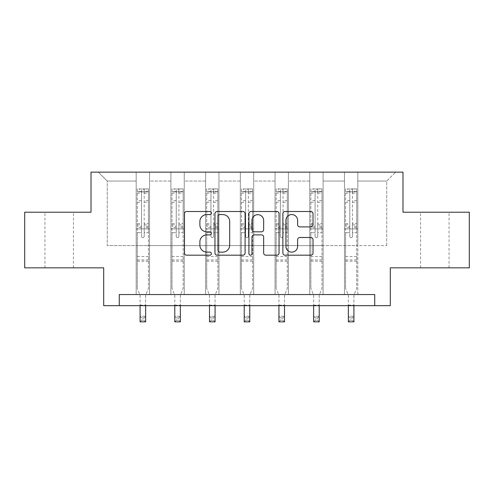 <?xml version="1.0" encoding="UTF-8"?>
<svg xmlns="http://www.w3.org/2000/svg" width="494" height="494" viewBox="0 0 494 494"><rect width="100%" height="100%" fill="white"/><g stroke="black" fill="none" stroke-linecap="round" stroke-linejoin="round"><path stroke-width="0.37" stroke-dasharray="2.47 1.85" d="M211.395 213.038A1.531 1.531 0 0 0 209.87 211.506L186.664 211.506A2.186 2.186 0 0 0 184.478 213.692L184.478 253.008A2.186 2.186 0 0 0 186.664 255.188L209.87 255.188A1.531 1.531 0 0 0 211.395 253.663A1.531 1.531 0 0 0 209.87 252.131L206.863 252.131A6.99 6.99 0 0 1 199.879 245.141L199.879 241.869A6.99 6.99 0 0 1 206.863 234.878L209.87 234.878A1.531 1.531 0 0 0 211.395 233.347A1.531 1.531 0 0 0 209.87 231.822L206.863 231.822A6.99 6.99 0 0 1 199.879 224.832L199.879 221.553A6.99 6.99 0 0 1 206.863 214.563L209.87 214.563A1.531 1.531 0 0 0 211.395 213.038M434.806 212.21L449.052 212.21L434.806 212.21M434.806 267.841L449.052 267.841L434.806 267.841M59.194 212.21L44.948 212.21L59.194 212.21M59.194 267.841L44.948 267.841L59.194 267.841M469.3 212.21L469.3 267.841L390.303 267.841L390.303 305.669L103.697 305.669L103.697 267.841L24.7 267.841L24.7 212.21L91.013 212.21L91.013 172.153L402.987 172.153L402.987 212.21L469.3 212.21M344.466 172.153L395.645 172.153L357.817 172.153L357.817 245.586L386.746 245.586L357.817 245.586L357.817 181.057L386.746 181.057L357.817 181.057L357.817 172.153L357.817 294.541L344.466 294.541L357.817 294.541L344.466 294.541L357.817 294.541L357.817 172.153L323.101 172.153L344.466 172.153L344.466 245.586L323.101 245.586L344.466 245.586L344.466 181.057L323.101 181.057L323.101 245.586L323.101 181.057L344.466 181.057L344.466 172.153L344.466 294.541L344.466 228.895L344.466 245.586L357.817 245.586L344.466 245.586L344.466 228.895L357.817 228.895L344.466 228.895L344.466 294.541L344.466 172.153M309.75 172.153L323.101 172.153L323.101 294.541L309.75 294.541L323.101 294.541L309.75 294.541L323.101 294.541L323.101 172.153L288.391 172.153L309.75 172.153L309.75 245.586L288.391 245.586L309.75 245.586L309.75 181.057L288.391 181.057L288.391 245.586L288.391 181.057L309.75 181.057L309.75 172.153L309.75 294.541L309.75 228.895L309.75 245.586L323.101 245.586L309.75 245.586L309.75 228.895L323.101 228.895L309.75 228.895L309.75 294.541L309.75 172.153M275.041 172.153L288.391 172.153L288.391 294.541L275.041 294.541L288.391 294.541L275.041 294.541L288.391 294.541L288.391 172.153L253.675 172.153L275.041 172.153L275.041 245.586L253.675 245.586L275.041 245.586L275.041 181.057L253.675 181.057L253.675 245.586L253.675 181.057L275.041 181.057L275.041 172.153L275.041 294.541L275.041 228.895L275.041 245.586L288.391 245.586L275.041 245.586L275.041 228.895L288.391 228.895L275.041 228.895L275.041 294.541L275.041 172.153M240.325 172.153L253.675 172.153L253.675 294.541L240.325 294.541L253.675 294.541L240.325 294.541L253.675 294.541L253.675 172.153L218.959 172.153L240.325 172.153L240.325 245.586L218.959 245.586L240.325 245.586L240.325 181.057L218.959 181.057L218.959 245.586L218.959 181.057L240.325 181.057L240.325 172.153L240.325 294.541L240.325 228.895L240.325 245.586L253.675 245.586L240.325 245.586L240.325 228.895L253.675 228.895L240.325 228.895L240.325 294.541L240.325 172.153M205.609 172.153L218.959 172.153L218.959 294.541L205.609 294.541L218.959 294.541L205.609 294.541L218.959 294.541L218.959 172.153L184.25 172.153L205.609 172.153L205.609 245.586L184.25 245.586L205.609 245.586L205.609 181.057L184.25 181.057L184.25 245.586L184.25 181.057L205.609 181.057L205.609 172.153L205.609 294.541L205.609 228.895L205.609 245.586L218.959 245.586L205.609 245.586L205.609 228.895L218.959 228.895L205.609 228.895L205.609 294.541L205.609 172.153M170.899 172.153L184.25 172.153L184.25 294.541L170.899 294.541L184.25 294.541L170.899 294.541L184.25 294.541L184.25 172.153L149.534 172.153L170.899 172.153L170.899 245.586L149.534 245.586L170.899 245.586L170.899 181.057L149.534 181.057L149.534 245.586L149.534 181.057L170.899 181.057L170.899 172.153L170.899 294.541L170.899 228.895L170.899 245.586L184.25 245.586L170.899 245.586L170.899 228.895L184.25 228.895L170.899 228.895L170.899 294.541L170.899 172.153M136.183 172.153L149.534 172.153L149.534 294.541L136.183 294.541L149.534 294.541L136.183 294.541L149.534 294.541L149.534 172.153L98.355 172.153L136.183 172.153L136.183 245.586L107.254 245.586L107.254 181.057L136.183 181.057L107.254 181.057L98.355 172.153L107.254 181.057L107.254 245.586L136.183 245.586L136.183 172.153L136.183 294.541L136.183 172.153M119.27 305.669L119.27 294.541L119.27 305.669L119.27 294.541L374.73 294.541L119.27 294.541L374.73 294.541L374.73 305.669M386.746 245.586L386.746 181.057L395.645 172.153L386.746 181.057L386.746 245.586M136.183 245.586L149.534 245.586L149.534 228.895L149.534 294.541L149.534 228.895L149.534 245.586L136.183 245.586L136.183 228.895L149.534 228.895L136.183 228.895L136.183 294.541L136.183 245.586M136.183 228.895L149.534 228.895L136.183 228.895M170.899 228.895L184.25 228.895L170.899 228.895M205.609 228.895L218.959 228.895L205.609 228.895M240.325 228.895L253.675 228.895L240.325 228.895M275.041 228.895L288.391 228.895L275.041 228.895M309.75 228.895L323.101 228.895L309.75 228.895M344.466 228.895L357.817 228.895L344.466 228.895M245.086 253.008L245.086 213.692A2.186 2.186 0 0 0 242.906 211.506L217.132 211.506A2.186 2.186 0 0 0 214.946 213.692L214.946 253.008A2.186 2.186 0 0 0 217.132 255.188L242.906 255.188A2.186 2.186 0 0 0 245.086 253.008M219.534 214.563A1.531 1.531 0 0 0 218.002 216.094L218.002 250.606A1.531 1.531 0 0 0 219.534 252.131L222.701 252.131A6.99 6.99 0 0 0 229.691 245.141L229.691 221.553A6.99 6.99 0 0 0 222.701 214.563L219.534 214.563M251.094 211.506L276.868 211.506A2.186 2.186 0 0 1 279.054 213.692L279.054 253.008A2.186 2.186 0 0 1 276.868 255.188L265.84 255.188A2.186 2.186 0 0 1 263.654 253.008L263.654 237.064A2.186 2.186 0 0 0 261.468 234.878L254.151 234.878A2.186 2.186 0 0 0 251.971 237.064L251.971 253.663A1.531 1.531 0 0 1 250.439 255.188A1.531 1.531 0 0 1 248.914 253.663L248.914 213.692A2.186 2.186 0 0 1 251.094 211.506M263.654 220.515A5.842 5.842 0 0 0 257.812 214.674A5.842 5.842 0 0 0 251.971 220.515L251.971 229.636A2.186 2.186 0 0 0 254.151 231.822L261.468 231.822A2.186 2.186 0 0 0 263.654 229.636L263.654 220.515M299.802 226.907L310.831 226.907A2.186 2.186 0 0 0 313.017 224.721L313.017 213.692A2.186 2.186 0 0 0 310.831 211.506L285.063 211.506A2.186 2.186 0 0 0 282.877 213.692L282.877 253.008A2.186 2.186 0 0 0 285.063 255.188L310.831 255.188A2.186 2.186 0 0 0 313.017 253.008L313.017 239.683A2.186 2.186 0 0 0 310.831 237.497L299.802 237.497A2.186 2.186 0 0 0 297.616 239.683L297.616 246.29A5.842 5.842 0 0 1 291.775 252.131A5.842 5.842 0 0 1 285.933 246.29L285.933 220.404A5.842 5.842 0 0 1 291.775 214.563A5.842 5.842 0 0 1 297.616 220.404L297.616 224.721A2.186 2.186 0 0 0 299.802 226.907M141.525 236.286A1.334 1.334 0 0 0 142.859 237.62A1.334 1.334 0 0 1 141.525 236.286L141.525 232.68L141.525 236.286M148.367 188.887L146.199 188.887L146.199 191.783L148.422 191.783L148.422 188.887L137.295 188.887L137.295 288.354L137.295 232.68L141.525 232.68L141.525 226.376L137.295 226.376M137.295 188.887L137.295 232.68L141.525 232.68L141.525 192.364C142.414 191.592 143.303 191.592 144.192 192.364L144.192 223.591L148.422 223.591L148.422 288.354L145.644 295.239L145.644 305.156L145.644 295.239L148.422 288.354L148.422 232.68L144.192 232.68L144.192 236.286A1.334 1.334 0 0 1 142.859 237.62A1.334 1.334 0 0 0 144.192 236.286L144.192 223.591M148.422 191.783L148.422 223.591M148.422 188.887L148.422 232.68L144.192 232.68L144.192 189.165L141.525 189.165L141.525 226.376M146.199 188.887L137.351 188.887M146.199 191.783L139.524 191.783L139.524 188.887M137.295 191.783L148.367 191.783M137.351 191.783L139.524 191.783M140.08 295.239L140.08 305.156L140.08 295.239L137.295 288.354L140.08 295.239M148.422 261.209L137.295 261.209M140.08 305.669L140.08 316.284L145.644 316.284L140.08 316.284L140.08 321.847L145.644 321.847L145.644 316.284L143.97 317.951L143.97 320.174L141.747 320.174L141.747 317.951L143.97 317.951M145.644 305.669L145.644 316.284M145.644 321.847L143.97 320.174M141.747 320.174L140.08 321.847M141.747 317.951L140.08 316.284M141.525 192.364L141.525 189.165M144.192 192.364L144.192 189.165M176.241 236.286A1.334 1.334 0 0 0 177.574 237.62A1.334 1.334 0 0 1 176.241 236.286L176.241 232.68L176.241 236.286M183.083 188.887L180.909 188.887L180.909 191.783L183.138 191.783L183.138 188.887L172.011 188.887L172.011 288.354L172.011 232.68L176.241 232.68L176.241 226.376L172.011 226.376M172.011 188.887L172.011 232.68L176.241 232.68L176.241 192.364C177.124 191.592 178.013 191.592 178.908 192.364L178.908 223.591L183.138 223.591L183.138 288.354L180.353 295.239L180.353 305.156L180.353 295.239L183.138 288.354L183.138 232.68L178.908 232.68L178.908 236.286A1.334 1.334 0 0 1 177.574 237.62A1.334 1.334 0 0 0 178.908 236.286L178.908 223.591M183.138 191.783L183.138 223.591M183.138 188.887L183.138 232.68L178.908 232.68L178.908 189.165L176.241 189.165L176.241 226.376M180.909 188.887L172.066 188.887M180.909 191.783L174.234 191.783L174.234 188.887M172.011 191.783L183.083 191.783M172.066 191.783L174.234 191.783M174.79 295.239L174.79 305.156L174.79 295.239L172.011 288.354L174.79 295.239M183.138 261.209L172.011 261.209M174.79 305.669L174.79 316.284L180.353 316.284L174.79 316.284L174.79 321.847L180.353 321.847L180.353 316.284L178.686 317.951L178.686 320.174L176.463 320.174L176.463 317.951L178.686 317.951M180.353 305.669L180.353 316.284M180.353 321.847L178.686 320.174M176.463 320.174L174.79 321.847M176.463 317.951L174.79 316.284M176.241 192.364L176.241 189.165M178.908 192.364L178.908 189.165M210.95 236.286A1.334 1.334 0 0 0 212.284 237.62A1.334 1.334 0 0 1 210.95 236.286L210.95 232.68L210.95 236.286M217.792 188.887L215.625 188.887L215.625 191.783L217.848 191.783L217.848 188.887L206.72 188.887L206.72 288.354L206.72 232.68L210.95 232.68L210.95 226.376L206.72 226.376M206.72 188.887L206.72 232.68L210.95 232.68L210.95 192.364C211.84 191.592 212.729 191.592 213.624 192.364L213.624 223.591L217.848 223.591L217.848 288.354L215.069 295.239L215.069 305.156L215.069 295.239L217.848 288.354L217.848 232.68L213.624 232.68L213.624 236.286A1.334 1.334 0 0 1 212.284 237.62A1.334 1.334 0 0 0 213.624 236.286L213.624 223.591M217.848 191.783L217.848 223.591M217.848 188.887L217.848 232.68L213.624 232.68L213.624 189.165L210.95 189.165L210.95 226.376M215.625 188.887L206.776 188.887M215.625 191.783L208.95 191.783L208.95 188.887M206.72 191.783L217.792 191.783M206.776 191.783L208.95 191.783M209.505 295.239L209.505 305.156L209.505 295.239L206.72 288.354L209.505 295.239M217.848 261.209L206.72 261.209M209.505 305.669L209.505 316.284L215.069 316.284L209.505 316.284L209.505 321.847L215.069 321.847L215.069 316.284L213.402 317.951L213.402 320.174L211.173 320.174L211.173 317.951L213.402 317.951M215.069 305.669L215.069 316.284M215.069 321.847L213.402 320.174M211.173 320.174L209.505 321.847M211.173 317.951L209.505 316.284M210.95 192.364L210.95 189.165M213.624 192.364L213.624 189.165M245.666 236.286A1.334 1.334 0 0 0 247 237.62A1.334 1.334 0 0 1 245.666 236.286L245.666 232.68L245.666 236.286M252.508 188.887L250.341 188.887L250.341 191.783L252.564 191.783L252.564 188.887L241.436 188.887L241.436 288.354L241.436 232.68L245.666 232.68L245.666 226.376L241.436 226.376M241.436 188.887L241.436 232.68L245.666 232.68L245.666 192.364C246.555 191.592 247.445 191.592 248.334 192.364L248.334 223.591L252.564 223.591L252.564 288.354L249.779 295.239L249.779 305.156L249.779 295.239L252.564 288.354L252.564 232.68L248.334 232.68L248.334 236.286A1.334 1.334 0 0 1 247 237.62A1.334 1.334 0 0 0 248.334 236.286L248.334 223.591M252.564 191.783L252.564 223.591M252.564 188.887L252.564 232.68L248.334 232.68L248.334 189.165L245.666 189.165L245.666 226.376M250.341 188.887L241.492 188.887M250.341 191.783L243.659 191.783L243.659 188.887M241.436 191.783L252.508 191.783M241.492 191.783L243.659 191.783M244.221 295.239L244.221 305.156L244.221 295.239L241.436 288.354L244.221 295.239M252.564 261.209L241.436 261.209M244.221 305.669L244.221 316.284L249.779 316.284L244.221 316.284L244.221 321.847L249.779 321.847L249.779 316.284L248.112 317.951L248.112 320.174L245.889 320.174L245.889 317.951L248.112 317.951M249.779 305.669L249.779 316.284M249.779 321.847L248.112 320.174M245.889 320.174L244.221 321.847M245.889 317.951L244.221 316.284M245.666 192.364L245.666 189.165M248.334 192.364L248.334 189.165M280.376 236.286A1.334 1.334 0 0 0 281.716 237.62A1.334 1.334 0 0 1 280.376 236.286L280.376 232.68L280.376 236.286M287.224 188.887L285.05 188.887L285.05 191.783L287.28 191.783L287.28 188.887L276.152 188.887L276.152 288.354L276.152 232.68L280.376 232.68L280.376 226.376L276.152 226.376M276.152 188.887L276.152 232.68L280.376 232.68L280.376 192.364C281.265 191.592 282.154 191.592 283.05 192.364L283.05 223.591L287.28 223.591L287.28 288.354L284.495 295.239L284.495 305.156L284.495 295.239L287.28 288.354L287.28 232.68L283.05 232.68L283.05 236.286A1.334 1.334 0 0 1 281.716 237.62A1.334 1.334 0 0 0 283.05 236.286L283.05 223.591M287.28 191.783L287.28 223.591M287.28 188.887L287.28 232.68L283.05 232.68L283.05 189.165L280.376 189.165L280.376 226.376M285.05 188.887L276.208 188.887M285.05 191.783L278.375 191.783L278.375 188.887M276.152 191.783L287.224 191.783M276.208 191.783L278.375 191.783M278.931 295.239L278.931 305.156L278.931 295.239L276.152 288.354L278.931 295.239M287.28 261.209L276.152 261.209M278.931 305.669L278.931 316.284L284.495 316.284L278.931 316.284L278.931 321.847L284.495 321.847L284.495 316.284L282.827 317.951L282.827 320.174L280.598 320.174L280.598 317.951L282.827 317.951M284.495 305.669L284.495 316.284M284.495 321.847L282.827 320.174M280.598 320.174L278.931 321.847M280.598 317.951L278.931 316.284M280.376 192.364L280.376 189.165M283.05 192.364L283.05 189.165M315.092 236.286A1.334 1.334 0 0 0 316.426 237.62A1.334 1.334 0 0 1 315.092 236.286L315.092 232.68L315.092 236.286M321.934 188.887L319.766 188.887L319.766 191.783L321.989 191.783L321.989 188.887L310.862 188.887L310.862 288.354L310.862 232.68L315.092 232.68L315.092 226.376L310.862 226.376M310.862 188.887L310.862 232.68L315.092 232.68L315.092 192.364C315.981 191.592 316.87 191.592 317.759 192.364L317.759 223.591L321.989 223.591L321.989 288.354L319.21 295.239L319.21 305.156L319.21 295.239L321.989 288.354L321.989 232.68L317.759 232.68L317.759 236.286A1.334 1.334 0 0 1 316.426 237.62A1.334 1.334 0 0 0 317.759 236.286L317.759 223.591M321.989 191.783L321.989 223.591M321.989 188.887L321.989 232.68L317.759 232.68L317.759 189.165L315.092 189.165L315.092 226.376M319.766 188.887L310.917 188.887M319.766 191.783L313.091 191.783L313.091 188.887M310.862 191.783L321.934 191.783M310.917 191.783L313.091 191.783M313.647 295.239L313.647 305.156L313.647 295.239L310.862 288.354L313.647 295.239M321.989 261.209L310.862 261.209M313.647 305.669L313.647 316.284L319.21 316.284L313.647 316.284L313.647 321.847L319.21 321.847L319.21 316.284L317.537 317.951L317.537 320.174L315.314 320.174L315.314 317.951L317.537 317.951M319.21 305.669L319.21 316.284M319.21 321.847L317.537 320.174M315.314 320.174L313.647 321.847M315.314 317.951L313.647 316.284M315.092 192.364L315.092 189.165M317.759 192.364L317.759 189.165M349.808 236.286A1.334 1.334 0 0 0 351.141 237.62A1.334 1.334 0 0 1 349.808 236.286L349.808 232.68L349.808 236.286M356.649 188.887L354.476 188.887L354.476 191.783L356.705 191.783L356.705 188.887L345.578 188.887L345.578 288.354L345.578 232.68L349.808 232.68L349.808 226.376L345.578 226.376M345.578 188.887L345.578 232.68L349.808 232.68L349.808 192.364C350.691 191.592 351.586 191.592 352.475 192.364L352.475 223.591L356.705 223.591L356.705 288.354L353.92 295.239L353.92 305.156L353.92 295.239L356.705 288.354L356.705 232.68L352.475 232.68L352.475 236.286A1.334 1.334 0 0 1 351.141 237.62A1.334 1.334 0 0 0 352.475 236.286L352.475 223.591M356.705 191.783L356.705 223.591M356.705 188.887L356.705 232.68L352.475 232.68L352.475 189.165L349.808 189.165L349.808 226.376M354.476 188.887L345.633 188.887M354.476 191.783L347.801 191.783L347.801 188.887M345.578 191.783L356.649 191.783M345.633 191.783L347.801 191.783M348.356 295.239L348.356 305.156L348.356 295.239L345.578 288.354L348.356 295.239M356.705 261.209L345.578 261.209M348.356 305.669L348.356 316.284L353.92 316.284L348.356 316.284L348.356 321.847L353.92 321.847L353.92 316.284L352.253 317.951L352.253 320.174L350.03 320.174L350.03 317.951L352.253 317.951M353.92 305.669L353.92 316.284M353.92 321.847L352.253 320.174M350.03 320.174L348.356 321.847M350.03 317.951L348.356 316.284M349.808 192.364L349.808 189.165M352.475 192.364L352.475 189.165M141.525 200.644L137.295 200.644M137.295 202.231L141.525 202.231M137.295 223.591L141.525 223.591M148.422 256.534L137.295 256.534M140.08 305.156L145.644 305.156L140.08 305.156M141.525 227.641L137.295 227.641M148.422 227.641L144.192 227.641M137.295 224.856L141.525 224.856M144.192 224.856L148.422 224.856M148.422 226.376L144.192 226.376M148.422 200.644L144.192 200.644M144.192 202.231L148.422 202.231M141.525 191.549L137.295 191.549M137.295 193.135L141.525 193.135M148.422 191.549L144.192 191.549M144.192 193.135L148.422 193.135M148.422 259.955L137.295 259.955M176.241 200.644L172.011 200.644M172.011 202.231L176.241 202.231M172.011 223.591L176.241 223.591M183.138 256.534L172.011 256.534M174.79 305.156L180.353 305.156L174.79 305.156M176.241 227.641L172.011 227.641M183.138 227.641L178.908 227.641M172.011 224.856L176.241 224.856M178.908 224.856L183.138 224.856M183.138 226.376L178.908 226.376M183.138 200.644L178.908 200.644M178.908 202.231L183.138 202.231M176.241 191.549L172.011 191.549M172.011 193.135L176.241 193.135M183.138 191.549L178.908 191.549M178.908 193.135L183.138 193.135M183.138 259.955L172.011 259.955M210.95 200.644L206.72 200.644M206.72 202.231L210.95 202.231M206.72 223.591L210.95 223.591M217.848 256.534L206.72 256.534M209.505 305.156L215.069 305.156L209.505 305.156M210.95 227.641L206.72 227.641M217.848 227.641L213.624 227.641M206.72 224.856L210.95 224.856M213.624 224.856L217.848 224.856M217.848 226.376L213.624 226.376M217.848 200.644L213.624 200.644M213.624 202.231L217.848 202.231M210.95 191.549L206.72 191.549M206.72 193.135L210.95 193.135M217.848 191.549L213.624 191.549M213.624 193.135L217.848 193.135M217.848 259.955L206.72 259.955M245.666 200.644L241.436 200.644M241.436 202.231L245.666 202.231M241.436 223.591L245.666 223.591M252.564 256.534L241.436 256.534M244.221 305.156L249.779 305.156L244.221 305.156M245.666 227.641L241.436 227.641M252.564 227.641L248.334 227.641M241.436 224.856L245.666 224.856M248.334 224.856L252.564 224.856M252.564 226.376L248.334 226.376M252.564 200.644L248.334 200.644M248.334 202.231L252.564 202.231M245.666 191.549L241.436 191.549M241.436 193.135L245.666 193.135M252.564 191.549L248.334 191.549M248.334 193.135L252.564 193.135M252.564 259.955L241.436 259.955M280.376 200.644L276.152 200.644M276.152 202.231L280.376 202.231M276.152 223.591L280.376 223.591M287.28 256.534L276.152 256.534M278.931 305.156L284.495 305.156L278.931 305.156M280.376 227.641L276.152 227.641M287.28 227.641L283.05 227.641M276.152 224.856L280.376 224.856M283.05 224.856L287.28 224.856M287.28 226.376L283.05 226.376M287.28 200.644L283.05 200.644M283.05 202.231L287.28 202.231M280.376 191.549L276.152 191.549M276.152 193.135L280.376 193.135M287.28 191.549L283.05 191.549M283.05 193.135L287.28 193.135M287.28 259.955L276.152 259.955M315.092 200.644L310.862 200.644M310.862 202.231L315.092 202.231M310.862 223.591L315.092 223.591M321.989 256.534L310.862 256.534M313.647 305.156L319.21 305.156L313.647 305.156M315.092 227.641L310.862 227.641M321.989 227.641L317.759 227.641M310.862 224.856L315.092 224.856M317.759 224.856L321.989 224.856M321.989 226.376L317.759 226.376M321.989 200.644L317.759 200.644M317.759 202.231L321.989 202.231M315.092 191.549L310.862 191.549M310.862 193.135L315.092 193.135M321.989 191.549L317.759 191.549M317.759 193.135L321.989 193.135M321.989 259.955L310.862 259.955M349.808 200.644L345.578 200.644M345.578 202.231L349.808 202.231M345.578 223.591L349.808 223.591M356.705 256.534L345.578 256.534M348.356 305.156L353.92 305.156L348.356 305.156M349.808 227.641L345.578 227.641M356.705 227.641L352.475 227.641M345.578 224.856L349.808 224.856M352.475 224.856L356.705 224.856M356.705 226.376L352.475 226.376M356.705 200.644L352.475 200.644M352.475 202.231L356.705 202.231M349.808 191.549L345.578 191.549M345.578 193.135L349.808 193.135M356.705 191.549L352.475 191.549M352.475 193.135L356.705 193.135M356.705 259.955L345.578 259.955M420.567 267.841L420.567 212.21M44.948 267.841L44.948 212.21M73.433 267.841L73.433 212.21M449.052 267.841L449.052 212.21"/><path stroke-width="0.74" d="M211.395 213.038A1.531 1.531 0 0 0 209.87 211.506L186.664 211.506A2.186 2.186 0 0 0 184.478 213.692L184.478 253.008A2.186 2.186 0 0 0 186.664 255.188L209.87 255.188A1.531 1.531 0 0 0 211.395 253.663A1.531 1.531 0 0 0 209.87 252.131L206.863 252.131A6.99 6.99 0 0 1 199.879 245.141L199.879 241.869A6.99 6.99 0 0 1 206.863 234.878L209.87 234.878A1.531 1.531 0 0 0 211.395 233.347A1.531 1.531 0 0 0 209.87 231.822L206.863 231.822A6.99 6.99 0 0 1 199.879 224.832L199.879 221.553A6.99 6.99 0 0 1 206.863 214.563L209.87 214.563A1.531 1.531 0 0 0 211.395 213.038M310.831 226.907A2.186 2.186 0 0 0 313.017 224.721L313.017 213.692A2.186 2.186 0 0 0 310.831 211.506L285.063 211.506A2.186 2.186 0 0 0 282.877 213.692L282.877 253.008A2.186 2.186 0 0 0 285.063 255.188L310.831 255.188A2.186 2.186 0 0 0 313.017 253.008L313.017 239.683A2.186 2.186 0 0 0 310.831 237.497L299.802 237.497A2.186 2.186 0 0 0 297.616 239.683L297.616 246.29A5.842 5.842 0 0 1 291.775 252.131A5.842 5.842 0 0 1 285.933 246.29L285.933 220.404A5.842 5.842 0 0 1 291.775 214.563A5.842 5.842 0 0 1 297.616 220.404L297.616 224.721A2.186 2.186 0 0 0 299.802 226.907L310.831 226.907M374.73 305.669L390.303 305.669L390.303 267.841L469.3 267.841L469.3 212.21L402.987 212.21L402.987 172.153L91.013 172.153L91.013 212.21L24.7 212.21L24.7 267.841L103.697 267.841L103.697 305.669L374.73 305.669L374.73 294.541L119.27 294.541L119.27 305.669M245.086 213.692A2.186 2.186 0 0 0 242.906 211.506L217.132 211.506A2.186 2.186 0 0 0 214.946 213.692L214.946 253.008A2.186 2.186 0 0 0 217.132 255.188L242.906 255.188A2.186 2.186 0 0 0 245.086 253.008L245.086 213.692M251.094 211.506L276.868 211.506A2.186 2.186 0 0 1 279.054 213.692L279.054 253.008A2.186 2.186 0 0 1 276.868 255.188L265.84 255.188A2.186 2.186 0 0 1 263.654 253.008L263.654 237.064A2.186 2.186 0 0 0 261.468 234.878L254.151 234.878A2.186 2.186 0 0 0 251.971 237.064L251.971 253.663A1.531 1.531 0 0 1 250.439 255.188A1.531 1.531 0 0 1 248.914 253.663L248.914 213.692A2.186 2.186 0 0 1 251.094 211.506M219.534 214.563A1.531 1.531 0 0 0 218.002 216.094L218.002 250.606A1.531 1.531 0 0 0 219.534 252.131L222.701 252.131A6.99 6.99 0 0 0 229.691 245.141L229.691 221.553A6.99 6.99 0 0 0 222.701 214.563L219.534 214.563M263.654 220.515A5.842 5.842 0 0 0 257.812 214.674A5.842 5.842 0 0 0 251.971 220.515L251.971 229.636A2.186 2.186 0 0 0 254.151 231.822L261.468 231.822A2.186 2.186 0 0 0 263.654 229.636L263.654 220.515M140.08 305.669L140.08 321.847L145.644 321.847L145.644 305.669M174.79 305.669L174.79 321.847L180.353 321.847L180.353 305.669M209.505 305.669L209.505 321.847L215.069 321.847L215.069 305.669M244.221 305.669L244.221 321.847L249.779 321.847L249.779 305.669M278.931 305.669L278.931 321.847L284.495 321.847L284.495 305.669M313.647 305.669L313.647 321.847L319.21 321.847L319.21 305.669M348.356 305.669L348.356 321.847L353.92 321.847L353.92 305.669"/></g></svg>
